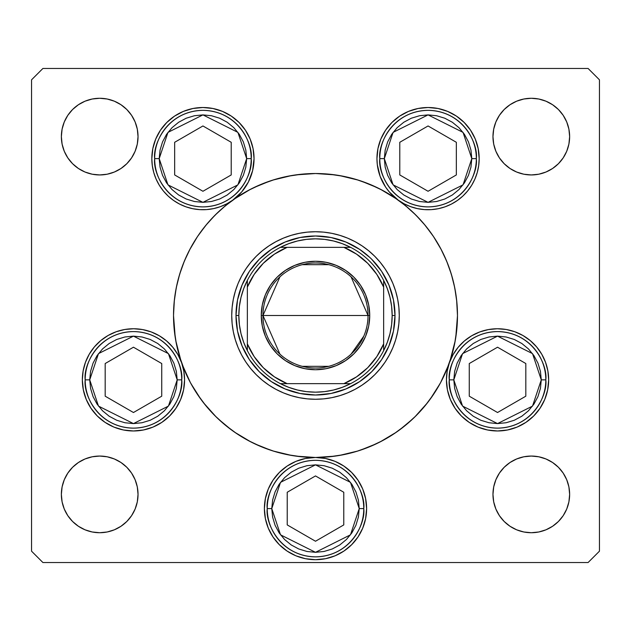 <?xml version="1.0" encoding="UTF-8"?>
<svg xmlns="http://www.w3.org/2000/svg" width="631" height="631" viewBox="0 0 631 631"><rect width="100%" height="100%" fill="white"/><g stroke="black" fill="none" stroke-linecap="round" stroke-linejoin="round"><path stroke-width="0.95" d="M440.698 382.457A141.975 141.975 0 0 0 449.296 362.991A141.975 141.975 0 0 1 440.698 382.457A141.975 141.975 0 0 0 449.359 362.825L453.058 354.693L458.13 347.326L464.4 340.953L471.68 335.779L479.757 331.945L488.378 329.579L497.275 328.751L506.188 329.485L514.833 331.764L522.949 335.511L530.285 340.614L536.618 346.916L541.761 354.228L545.555 362.328L547.874 370.957L548.654 379.862A51.111 51.111 0 0 1 497.543 430.973A51.111 51.111 0 0 1 446.432 379.862L447.166 371.217L449.359 362.825A141.975 141.975 0 0 0 440.698 248.543A141.975 141.975 0 0 1 441.779 250.617A141.975 141.975 0 0 0 440.698 248.543M433.6 394.296A141.975 141.975 0 0 1 394.296 433.6A141.975 141.975 0 0 0 433.6 394.296A141.975 141.975 0 0 1 394.296 433.6M382.457 440.698A141.975 141.975 0 0 1 378.813 442.576A141.975 141.975 0 0 0 382.457 440.698A141.975 141.975 0 0 1 315.5 457.475L325.47 458.461L335.061 461.364L343.895 466.088L351.641 472.445L357.998 480.191L362.722 489.025L365.625 498.616L366.611 508.586A51.111 51.111 0 0 1 315.5 559.697A51.111 51.111 0 0 1 264.389 508.586L265.375 498.616L268.278 489.025L273.002 480.191L279.359 472.445L287.105 466.088L295.939 461.364L305.53 458.461L315.5 457.475A51.111 51.111 0 0 1 366.611 508.586L365.625 518.556L362.722 528.147L357.998 536.981L351.641 544.727L343.895 551.084L335.061 555.808L325.47 558.711L315.5 559.697L305.53 558.711L295.939 555.808L287.105 551.084L279.359 544.727L273.002 536.981L268.278 528.147L265.375 518.556L264.389 508.586A51.111 51.111 0 0 1 315.5 457.475L312.574 457.562M378.655 442.654A141.975 141.975 0 0 1 358.55 450.786A141.975 141.975 0 0 0 378.655 442.654M325.47 458.461L315.5 457.475A141.975 141.975 0 0 0 358.455 450.818A141.975 141.975 0 0 1 315.5 457.475L329.414 456.789L343.201 454.746L356.712 451.362L369.829 446.669L382.425 440.714L394.375 433.544L405.567 425.247L415.892 415.892L425.247 405.567L433.544 394.375L440.714 382.425L446.669 369.829L451.362 356.712L454.746 343.201L456.789 329.414L457.475 315.5A141.975 141.975 0 0 1 315.5 457.475A141.975 141.975 0 0 1 189.166 250.72A141.975 141.975 0 0 0 173.525 315.5A141.975 141.975 0 0 1 315.5 173.525A141.975 141.975 0 0 1 457.475 315.5L456.789 301.586L454.746 287.799L451.362 274.288L446.669 261.171L440.714 248.575L433.544 236.625L425.247 225.433L415.892 215.108L405.567 205.753L394.375 197.456L382.425 190.286L369.829 184.331L356.712 179.638L343.201 176.254L329.414 174.211L315.5 173.525L301.586 174.211L287.799 176.254L274.288 179.638L261.171 184.331L248.575 190.286L236.625 197.456L225.433 205.753L215.108 215.108L205.753 225.433L197.456 236.625L190.286 248.575L184.331 261.171L179.638 274.288L176.254 287.799L174.211 301.586L173.525 315.5A141.975 141.975 0 0 0 181.641 362.825L183.834 371.217L184.567 379.862A51.111 51.111 0 0 1 133.456 430.973A51.111 51.111 0 0 1 82.346 379.862L83.126 370.957L85.445 362.328L89.239 354.228L94.382 346.916L100.715 340.614L108.051 335.511L116.167 331.764L124.812 329.485L133.725 328.751L142.622 329.579L151.243 331.945L159.32 335.779L166.6 340.953L172.87 347.326L177.942 354.693L181.641 362.825A141.975 141.975 0 0 0 190.302 382.457M181.594 362.675A141.975 141.975 0 0 1 173.525 315.5L174.211 329.414L176.254 343.201L179.638 356.712L184.331 369.829L190.286 382.425L197.456 394.375L205.753 405.567L215.108 415.892L225.433 425.247L236.625 433.544L248.575 440.714L261.171 446.669L274.288 451.362L287.799 454.746L301.586 456.789L315.5 457.475A141.975 141.975 0 0 1 248.543 440.698M190.302 248.543A141.975 141.975 0 0 0 189.221 250.617A141.975 141.975 0 0 1 190.302 248.543A141.975 141.975 0 0 0 173.525 315.5L175.221 337.372M197.4 236.704A141.975 141.975 0 0 1 232.642 200.208A141.975 141.975 0 0 0 197.4 236.704A141.975 141.975 0 0 1 232.736 200.145L226.781 203.829L220.377 206.66L213.649 208.593L206.723 209.587L199.719 209.626L192.778 208.711L186.035 206.85L179.598 204.089L173.604 200.477L168.161 196.075L163.366 190.972L159.32 185.262L156.086 179.046L153.735 172.452L152.308 165.598L151.826 158.618L152.812 148.648L155.715 139.057L160.44 130.223L166.797 122.477L174.542 116.12L183.376 111.395L192.968 108.493L202.937 107.507L212.907 108.493L222.498 111.395L231.332 116.12L239.078 122.477L245.435 130.223L250.16 139.057L253.07 148.648L254.048 158.618A51.111 51.111 0 0 1 232.8 200.098M236.704 197.4A141.975 141.975 0 0 0 232.839 200.074A141.975 141.975 0 0 1 236.704 197.4A141.975 141.975 0 0 0 236.546 197.503M248.543 190.302A141.975 141.975 0 0 1 382.457 190.302A141.975 141.975 0 0 0 248.551 190.302A141.975 141.975 0 0 1 382.457 190.302M394.296 197.4A141.975 141.975 0 0 1 398.161 200.074A141.975 141.975 0 0 0 394.296 197.4A141.975 141.975 0 0 1 394.454 197.503M433.6 236.704A141.975 141.975 0 0 0 398.358 200.208A141.975 141.975 0 0 1 433.6 236.704A141.975 141.975 0 0 0 398.264 200.145L389.343 191.982L385.667 187.17L380.146 176.412L377.306 164.659L376.952 158.618L377.93 148.648L380.84 139.057L385.565 130.223L391.922 122.477L399.668 116.12L408.502 111.395L418.093 108.493L428.063 107.507L438.032 108.493L447.624 111.395L456.458 116.12L464.203 122.477L470.56 130.223L475.285 139.057L478.188 148.648L479.174 158.618A51.111 51.111 0 0 1 398.327 200.193M441.834 250.72A141.975 141.975 0 0 1 457.475 315.5A141.975 141.975 0 0 0 441.834 250.72M231.735 315.579A83.765 83.765 0 0 0 235.331 339.778M235.355 339.857A83.765 83.765 0 0 0 250.752 368.638L245.853 362.036L241.626 354.985L238.108 347.555L235.339 339.817L233.344 331.843L232.137 323.711L231.735 315.5L232.137 307.289L233.344 299.157L235.339 291.183L238.108 283.445L241.626 276.015L245.853 268.964L250.752 262.362L256.273 256.273L262.362 250.752L268.964 245.853L276.015 241.626L283.445 238.108L291.183 235.339L299.157 233.344L307.289 232.137L315.5 231.735L323.711 232.137L331.843 233.344L339.817 235.339L347.555 238.108L354.985 241.626L362.036 245.853L368.638 250.752L374.727 256.273L380.248 262.362L385.147 268.964L389.374 276.015L392.892 283.445L395.661 291.183L397.656 299.157L398.863 307.289L399.265 315.5A83.765 83.765 0 0 1 315.5 399.265A83.765 83.765 0 0 1 231.735 315.5A83.765 83.765 0 0 1 315.5 231.735A83.765 83.765 0 0 1 399.265 315.5L398.863 323.711L397.656 331.843L395.661 339.817L392.892 347.555L389.374 354.985L385.147 362.036L380.248 368.638A83.765 83.765 0 0 0 395.645 339.857M339.857 395.645A83.765 83.765 0 0 0 368.638 380.248L362.036 385.147L354.985 389.374L347.555 392.892L339.817 395.661L331.843 397.656L323.711 398.863L315.5 399.265L307.289 398.863L299.157 397.656L291.183 395.661L283.445 392.892L276.015 389.374L268.964 385.147L262.362 380.248A83.765 83.765 0 0 0 291.143 395.645M291.222 395.669A83.765 83.765 0 0 0 315.421 399.265M315.579 399.265A83.765 83.765 0 0 0 339.778 395.669M395.669 339.778A83.765 83.765 0 0 0 399.265 315.579M232.673 200.193A51.111 51.111 0 0 1 151.826 158.618A51.111 51.111 0 0 1 202.937 107.507A51.111 51.111 0 0 1 254.048 158.618L252.621 170.622L248.409 181.957L241.657 191.982L232.736 200.145M398.2 200.098A51.111 51.111 0 0 1 428.063 107.507A51.111 51.111 0 0 1 479.174 158.618L478.692 165.598L477.265 172.452L474.914 179.046L471.68 185.262L467.634 190.972L462.838 196.075L457.396 200.477L451.402 204.089L444.965 206.85L438.222 208.711L431.281 209.626L424.277 209.587L417.351 208.593L410.623 206.66L404.219 203.829L398.264 200.145M569.635 494.388A38.333 38.333 0 0 1 531.302 532.722A38.333 38.333 0 0 1 492.969 494.388L493.702 486.911L495.887 479.718L499.429 473.092L504.193 467.279L510.006 462.515L516.631 458.974L523.825 456.789L531.302 456.055L538.779 456.789L545.973 458.974L552.598 462.515L558.411 467.279L563.175 473.092L566.717 479.718L568.902 486.911L569.635 494.388L568.902 501.866L566.717 509.059L563.175 515.685L558.411 521.498L552.598 526.262L545.973 529.803L538.779 531.988L531.302 532.722L523.825 531.988L516.631 529.803L510.006 526.262L504.193 521.498L499.429 515.685L495.887 509.059L493.702 501.866L492.969 494.388A38.333 38.333 0 0 1 531.302 456.055A38.333 38.333 0 0 1 569.635 494.388M138.031 136.611A38.333 38.333 0 0 1 99.698 174.945A38.333 38.333 0 0 1 61.365 136.611L62.098 129.134L64.283 121.941L67.825 115.315L72.589 109.502L78.402 104.738L85.027 101.197L92.221 99.012L99.698 98.278L107.175 99.012L114.369 101.197L120.994 104.738L126.807 109.502L131.571 115.315L135.113 121.941L137.298 129.134L138.031 136.611L137.298 144.089L135.113 151.282L131.571 157.908L126.807 163.721L120.994 168.485L114.369 172.026L107.175 174.211L99.698 174.945L92.221 174.211L85.027 172.026L78.402 168.485L72.589 163.721L67.825 157.908L64.283 151.282L62.098 144.089L61.365 136.611A38.333 38.333 0 0 1 99.698 98.278A38.333 38.333 0 0 1 138.031 136.611M569.635 136.611A38.333 38.333 0 0 1 531.302 174.945A38.333 38.333 0 0 1 492.969 136.611L493.702 129.134L495.887 121.941L499.429 115.315L504.193 109.502L510.006 104.738L516.631 101.197L523.825 99.012L531.302 98.278L538.779 99.012L545.973 101.197L552.598 104.738L558.411 109.502L563.175 115.315L566.717 121.941L568.902 129.134L569.635 136.611L568.902 144.089L566.717 151.282L563.175 157.908L558.411 163.721L552.598 168.485L545.973 172.026L538.779 174.211L531.302 174.945L523.825 174.211L516.631 172.026L510.006 168.485L504.193 163.721L499.429 157.908L495.887 151.282L493.702 144.089L492.969 136.611A38.333 38.333 0 0 1 531.302 98.278A38.333 38.333 0 0 1 569.635 136.611M138.031 494.388A38.333 38.333 0 0 1 99.698 532.722A38.333 38.333 0 0 1 61.365 494.388L62.098 486.911L64.283 479.718L67.825 473.092L72.589 467.279L78.402 462.515L85.027 458.974L92.221 456.789L99.698 456.055L107.175 456.789L114.369 458.974L120.994 462.515L126.807 467.279L131.571 473.092L135.113 479.718L137.298 486.911L138.031 494.388L137.298 501.866L135.113 509.059L131.571 515.685L126.807 521.498L120.994 526.262L114.369 529.803L107.175 531.988L99.698 532.722L92.221 531.988L85.027 529.803L78.402 526.262L72.589 521.498L67.825 515.685L64.283 509.059L62.098 501.866L61.365 494.388A38.333 38.333 0 0 1 99.698 456.055A38.333 38.333 0 0 1 138.031 494.388M31.55 551.178L31.55 79.822L31.55 551.178L42.908 562.537L588.092 562.537L42.908 562.537L31.55 551.178M599.45 79.822L599.45 551.178L599.45 79.822L588.092 68.463L42.908 68.463L588.092 68.463L599.45 79.822M588.092 562.537L599.45 551.178L588.092 562.537M42.908 68.463L31.55 79.822L42.908 68.463M449.382 362.746A51.111 51.111 0 0 1 548.654 379.862L547.669 389.832L544.766 399.423L540.041 408.257L533.684 416.003L525.938 422.36L517.105 427.084L507.513 429.987L497.543 430.973L487.574 429.987L477.982 427.084L469.148 422.36L461.403 416.003L455.046 408.257L450.321 399.423L447.411 389.832L446.432 379.862A51.111 51.111 0 0 1 449.327 362.904M181.673 362.904A51.111 51.111 0 0 1 184.567 379.862L183.589 389.832L180.679 399.423L175.954 408.257L169.597 416.003L161.851 422.36L153.017 427.084L143.426 429.987L133.456 430.973L123.487 429.987L113.895 427.084L105.061 422.36L97.316 416.003L90.959 408.257L86.234 399.423L83.331 389.832L82.346 379.862A51.111 51.111 0 0 1 181.618 362.746M234.069 199.199L250.515 189.276M253.765 187.652L270.005 181.01M272.868 180.08L291.593 175.552M295.868 174.89L315.5 173.525M315.674 173.525L335.132 174.89M339.407 175.552L358.132 180.08M360.995 181.01L377.235 187.652M380.485 189.276L396.931 199.199M401.103 202.235L409.014 208.672M413.273 212.56L420.593 220.038M424.024 223.966L432.267 234.732M433.371 236.357L441.321 249.734M443.412 253.891L447.789 263.947M449.737 269.271L452.703 278.989M454.06 284.542L455.992 295.056M456.623 299.977L457.475 315.5M457.475 315.674L455.779 337.372M455.211 340.74L449.982 361.011M448.562 365.01L440.588 382.654M440.233 383.317L430.184 399.186M427.573 402.665L414.875 416.894M412.721 418.96L399.486 429.971M396.363 432.196L380.059 441.945M376.478 443.711L360.356 450.203M357.824 451.015L339.241 455.479M334.895 456.142L315.666 457.475M315.334 457.475L296.105 456.142M291.759 455.479L273.176 451.015M270.644 450.203L254.522 443.711M250.941 441.945L234.637 432.196M231.514 429.971L218.279 418.96M216.125 416.894L203.427 402.665M200.816 399.186L190.767 383.317M190.412 382.654L182.438 365.01M181.018 361.011L175.789 340.74M173.525 315.153L174.377 299.977M175.008 295.056L176.94 284.542M178.297 278.989L181.263 269.271M183.211 263.947L187.588 253.891M189.679 249.734L197.629 236.357M198.733 234.732L206.976 223.966M210.407 220.038L217.727 212.56M221.986 208.672L229.897 202.235M131.571 157.908L126.807 163.721L120.994 168.485M114.369 172.026L107.175 174.211M92.221 174.211L85.027 172.026M78.402 168.485L72.589 163.721L67.825 157.908M67.825 115.315L72.589 109.502L78.402 104.738M85.027 101.197L92.221 99.012M107.175 99.012L114.369 101.197M120.994 104.738L126.807 109.502L131.571 115.315M499.429 115.315L504.193 109.502L510.006 104.738M516.631 101.197L523.825 99.012M538.779 99.012L545.973 101.197M552.598 104.738L558.411 109.502L563.175 115.315M563.175 157.908L558.411 163.721L552.598 168.485M545.973 172.026L538.779 174.211M523.825 174.211L516.631 172.026M510.006 168.485L504.193 163.721L499.429 157.908M67.825 473.092L72.589 467.279L78.402 462.515M85.027 458.974L92.221 456.789M107.175 456.789L114.369 458.974M120.994 462.515L126.807 467.279L131.571 473.092M131.571 515.685L126.807 521.498L120.994 526.262M114.369 529.803L107.175 531.988M92.221 531.988L85.027 529.803M78.402 526.262L72.589 521.498L67.825 515.685M563.175 515.685L558.411 521.498L552.598 526.262M545.973 529.803L538.779 531.988M523.825 531.988L516.631 529.803M510.006 526.262L504.193 521.498L499.429 515.685M499.429 473.092L504.193 467.279L510.006 462.515M516.631 458.974L523.825 456.789M538.779 456.789L545.973 458.974M552.598 462.515L558.411 467.279L563.175 473.092M183.7 370.5L183.053 367.502M181.136 361.46L179.622 357.927M176.885 352.91L174.661 349.613M171.088 345.275L168.28 342.444M163.918 338.815L161.867 337.372M161.851 337.364L160.7 336.615M155.518 333.76L152.197 332.308M145.816 330.265L143.048 329.658M133.583 328.751L132.029 328.775M124.102 329.611L120.844 330.328M114.945 332.221L111.466 333.728M106.402 336.497L103.137 338.713M98.791 342.302L95.967 345.118M92.363 349.471L90.967 351.451M90.959 351.467L90.154 352.713M87.338 357.824L85.863 361.232M83.331 369.892L83.229 370.389M180.679 399.423L181.72 396.678M366.611 508.586L366.516 505.455M362.722 489.025L361.847 487.045M351.641 472.445L343.895 466.088M287.105 466.088L279.359 472.445M268.278 489.025L267.812 490.192M264.484 505.455L264.389 508.57M362.722 528.147L365.625 518.556M547.771 370.389L547.669 369.892M545.137 361.232L543.662 357.824M540.846 352.713L538.637 349.471M535.033 345.118L532.209 342.302M527.863 338.713L525.954 337.372M525.938 337.364L524.598 336.497M519.534 333.728L516.055 332.221M510.156 330.328L506.898 329.611M498.971 328.775L497.417 328.751M487.952 329.658L485.184 330.265M478.803 332.308L475.482 333.76M470.3 336.615L467.082 338.815M462.72 342.444L459.912 345.275M456.339 349.613L455.054 351.451M455.046 351.467L454.115 352.91M451.378 357.927L449.864 361.46M447.947 367.502L447.3 370.5M475.285 139.057L474.496 137.266M438.032 108.493L428.063 107.507M418.093 108.493L417.225 108.666M377.74 167.586L378.072 169.266M380.603 177.579L381.242 179.109M391.212 194.04L392.45 195.279M399.115 200.745L399.652 201.108M399.668 201.115L400.843 201.881M407.2 205.272L409.298 206.163M417.793 208.687L419.118 208.94M426.769 209.713L429.214 209.713M437.654 208.822L438.111 208.727M446.653 206.227L448.87 205.304M455.401 201.802L456.836 200.863M463.682 195.271L465.197 193.741M469.748 188.188L470.994 186.35M475.135 178.526L475.719 177.09M477.912 169.889L478.393 167.507M212.907 108.493L202.937 107.507M192.968 108.493L190.404 109.068M155.715 139.057L154.769 141.518M152.607 167.507L153.088 169.889M155.281 177.09L155.865 178.526M160.006 186.35L161.252 188.188M165.803 193.741L167.318 195.271M174.542 201.115L175.599 201.802M182.13 205.304L184.347 206.227M192.889 208.727L193.346 208.822M201.786 209.713L202.922 209.729M202.937 209.729L204.231 209.713M211.882 208.94L213.207 208.687M221.702 206.163L223.8 205.272M230.157 201.881L231.317 201.123M231.332 201.115L231.885 200.745M238.55 195.279L239.788 194.04M249.758 179.109L250.397 177.579M252.928 169.266L253.26 167.586M197.4 394.296A141.975 141.975 0 0 0 236.704 433.6M380.248 368.638L374.727 374.727L368.638 380.248M262.362 380.248L256.273 374.727L250.752 368.638M371.722 259.278L381.605 271.33L388.956 285.078L393.476 299.985L395.006 315.5L393.476 331.015L388.956 345.922L381.605 359.67L371.722 371.722L359.67 381.605L345.922 388.956L331.015 393.476L315.5 395.006L299.985 393.476L285.078 388.956L271.33 381.605L259.278 371.722L249.395 359.67L242.044 345.922L237.524 331.015L235.994 315.5L237.524 299.985L242.044 285.078L249.395 271.33L259.278 259.278L271.33 249.395L285.078 242.044L299.985 237.524L315.5 235.994L331.015 237.524L345.922 242.044L359.67 249.395L370.074 257.677M259.278 259.278L257.677 260.926M259.278 371.722L260.926 373.323M371.722 371.722L373.323 370.074M399.265 315.421A83.765 83.765 0 0 0 395.669 291.222M395.645 291.143A83.765 83.765 0 0 0 380.248 262.362M368.638 250.752A83.765 83.765 0 0 0 339.857 235.355M339.778 235.331A83.765 83.765 0 0 0 315.579 231.735M315.421 231.735A83.765 83.765 0 0 0 291.222 235.331M291.143 235.355A83.765 83.765 0 0 0 262.362 250.752M250.752 262.362A83.765 83.765 0 0 0 235.355 291.143M235.331 291.222A83.765 83.765 0 0 0 231.735 315.421M392.892 283.445L389.374 276.015M283.445 238.108L276.015 241.626M238.108 347.555L241.626 354.985M347.555 392.892L354.985 389.374M89.728 379.862L98.475 353.628L133.456 336.134L168.438 353.628L177.185 379.862L181.728 379.862C183.668 365.743 169.187 332.245 133.456 331.59C97.726 332.245 83.245 365.743 85.185 379.862L89.728 379.862L90.572 371.328L93.057 363.125L97.095 355.568L102.537 348.943L109.163 343.501L116.719 339.462L124.922 336.978L133.456 336.134L141.991 336.978L150.194 339.462L157.75 343.501L164.375 348.943L169.818 355.568L173.856 363.125L176.349 371.328L177.185 379.862L176.349 388.396L173.856 396.599L169.818 404.155L164.375 410.781L157.75 416.223L150.194 420.262L141.991 422.746L133.456 423.59L124.922 422.746L116.719 420.262L109.163 416.223L102.537 410.781L97.095 404.155L93.057 396.599L90.572 388.396L89.728 379.862L85.185 379.862A48.271 48.271 0 0 1 133.456 331.59A48.271 48.271 0 0 1 181.728 379.862A48.271 48.271 0 0 1 133.456 428.133A48.271 48.271 0 0 1 85.185 379.862C83.245 393.981 97.726 427.479 133.456 428.133C169.187 427.479 183.668 393.981 181.728 379.862L177.185 379.862L168.438 406.096L133.456 423.59L98.475 406.096L89.728 379.862M105.18 363.535L105.18 396.189L133.456 412.516L161.733 396.189L161.733 363.535L133.456 347.208L105.18 363.535L133.456 347.208L161.733 363.535L161.733 396.189L133.456 412.516L105.18 396.189L105.18 363.535M453.815 379.862L462.562 353.628L497.543 336.134L532.525 353.628L541.272 379.862L545.815 379.862C547.755 365.743 533.274 332.245 497.543 331.59C461.813 332.245 447.332 365.743 449.272 379.862L453.815 379.862L454.651 371.328L457.144 363.125L461.182 355.568L466.625 348.943L473.25 343.501L480.806 339.462L489.009 336.978L497.543 336.134L506.078 336.978L514.281 339.462L521.837 343.501L528.462 348.943L533.905 355.568L537.943 363.125L540.428 371.328L541.272 379.862L540.428 388.396L537.943 396.599L533.905 404.155L528.462 410.781L521.837 416.223L514.281 420.262L506.078 422.746L497.543 423.59L489.009 422.746L480.806 420.262L473.25 416.223L466.625 410.781L461.182 404.155L457.144 396.599L454.651 388.396L453.815 379.862L449.272 379.862A48.271 48.271 0 0 1 497.543 331.59A48.271 48.271 0 0 1 545.815 379.862A48.271 48.271 0 0 1 497.543 428.133A48.271 48.271 0 0 1 449.272 379.862C447.332 393.981 461.813 427.479 497.543 428.133C533.274 427.479 547.755 393.981 545.815 379.862L541.272 379.862L532.525 406.096L497.543 423.59L462.562 406.096L453.815 379.862M469.267 363.535L469.267 396.189L497.543 412.516L525.82 396.189L525.82 363.535L497.543 347.208L469.267 363.535L497.543 347.208L525.82 363.535L525.82 396.189L497.543 412.516L469.267 396.189L469.267 363.535M271.772 508.586L280.519 482.352L315.5 464.858L350.481 482.352L359.228 508.586L363.771 508.586C365.712 494.467 351.23 460.969 315.5 460.315C279.77 460.969 265.288 494.467 267.228 508.586L271.772 508.586L272.616 500.052L275.1 491.849L279.139 484.292L284.581 477.667L291.206 472.225L298.763 468.186L306.966 465.702L315.5 464.858L324.034 465.702L332.237 468.186L339.793 472.225L346.419 477.667L351.861 484.292L355.9 491.849L358.384 500.052L359.228 508.586L358.384 517.12L355.9 525.323L351.861 532.88L346.419 539.505L339.793 544.947L332.237 548.986L324.034 551.47L315.5 552.314L306.966 551.47L298.763 548.986L291.206 544.947L284.581 539.505L279.139 532.88L275.1 525.323L272.616 517.12L271.772 508.586L267.228 508.586A48.271 48.271 0 0 1 315.5 460.315A48.271 48.271 0 0 1 363.771 508.586A48.271 48.271 0 0 1 315.5 556.857A48.271 48.271 0 0 1 267.228 508.586C265.288 522.705 279.77 556.203 315.5 556.857C351.23 556.203 365.712 522.705 363.771 508.586L359.228 508.586L350.481 534.82L315.5 552.314L280.519 534.82L271.772 508.586M287.223 492.259L287.223 524.913L315.5 541.24L343.777 524.913L343.777 492.259L315.5 475.932L287.223 492.259L315.5 475.932L343.777 492.259L343.777 524.913L315.5 541.24L287.223 524.913L287.223 492.259M384.334 158.618L393.081 132.384L428.063 114.889L463.044 132.384L471.791 158.618L476.334 158.618C478.274 144.499 463.793 111.001 428.063 110.346C392.332 111.001 377.851 144.499 379.791 158.618L384.334 158.618L385.17 150.083L387.663 141.88L391.701 134.324L397.144 127.699L403.769 122.256L411.325 118.218L419.528 115.733L428.063 114.889L436.589 115.733L444.792 118.218L452.356 122.256L458.982 127.699L464.424 134.324L468.462 141.88L470.947 150.083L471.791 158.618L470.947 167.152L468.462 175.355L464.424 182.911L458.982 189.537L452.356 194.979L444.792 199.017L436.589 201.502L428.063 202.346L419.528 201.502L411.325 199.017L403.769 194.979L397.144 189.537L391.701 182.911L387.663 175.355L385.17 167.152L384.334 158.618L379.791 158.618A48.271 48.271 0 0 1 428.063 110.346A48.271 48.271 0 0 1 476.334 158.618A48.271 48.271 0 0 1 428.063 206.889A48.271 48.271 0 0 1 379.791 158.618C377.851 172.736 392.332 206.234 428.063 206.889C463.793 206.234 478.274 172.736 476.334 158.618L471.791 158.618L463.044 184.851L428.063 202.346L393.081 184.851L384.334 158.618M399.786 142.291L399.786 174.945L428.063 191.272L456.339 174.945L456.339 142.291L428.063 125.963L399.786 142.291L428.063 125.963L456.339 142.291L456.339 174.945L428.063 191.272L399.786 174.945L399.786 142.291M159.209 158.618L167.956 132.384L202.937 114.889L237.919 132.384L246.666 158.618L251.209 158.618C253.149 144.499 238.668 111.001 202.937 110.346C167.207 111.001 152.726 144.499 154.666 158.618L159.209 158.618L160.053 150.083L162.538 141.88L166.576 134.324L172.018 127.699L178.644 122.256L186.208 118.218L194.411 115.733L202.937 114.889L211.472 115.733L219.675 118.218L227.231 122.256L233.856 127.699L239.299 134.324L243.337 141.88L245.83 150.083L246.666 158.618L245.83 167.152L243.337 175.355L239.299 182.911L233.856 189.537L227.231 194.979L219.675 199.017L211.472 201.502L202.937 202.346L194.411 201.502L186.208 199.017L178.644 194.979L172.018 189.537L166.576 182.911L162.538 175.355L160.053 167.152L159.209 158.618L154.666 158.618A48.271 48.271 0 0 1 202.937 110.346A48.271 48.271 0 0 1 251.209 158.618A48.271 48.271 0 0 1 202.937 206.889A48.271 48.271 0 0 1 154.666 158.618C152.726 172.736 167.207 206.234 202.937 206.889C238.668 206.234 253.149 172.736 251.209 158.618L246.666 158.618L237.919 184.851L202.937 202.346L167.956 184.851L159.209 158.618M174.661 142.291L174.661 174.945L202.937 191.272L231.214 174.945L231.214 142.291L202.937 125.963L174.661 142.291L202.937 125.963L231.214 142.291L231.214 174.945L202.937 191.272L174.661 174.945L174.661 142.291M279.943 354.172L262.969 315.5A52.531 52.531 0 0 0 315.5 368.031A52.531 52.531 0 0 0 368.031 315.5L369.734 315.5A54.234 54.234 0 0 1 315.5 369.734A54.234 54.234 0 0 1 261.266 315.5L368.031 315.5A52.531 52.531 0 0 1 315.5 368.031A52.531 52.531 0 0 1 262.969 315.5L279.943 276.828M363.827 336.102L351.057 354.172M328.767 366.327L302.233 366.327M247.352 283.374L247.352 287.105A73.827 73.827 0 0 1 287.105 247.352L274.422 254.159L263.293 263.293L254.159 274.422L247.352 287.105L247.352 343.895L254.159 356.578L263.293 367.707L274.422 376.841L287.105 383.648L343.895 383.648L356.578 376.841L367.707 367.707L376.841 356.578L383.648 343.895L383.648 287.105L376.841 274.422L367.707 263.293L356.578 254.159L343.895 247.352L280.377 247.352A76.666 76.666 0 0 1 350.623 247.352L342.286 243.669L333.57 240.995L324.602 239.378L315.5 238.833L306.398 239.378L297.43 240.995L288.714 243.669L280.377 247.352A76.666 76.666 0 0 0 247.352 280.377L243.669 288.714L240.995 297.43L239.378 306.398L238.833 315.5A76.666 76.666 0 0 1 247.352 280.377L247.352 350.623A76.666 76.666 0 0 1 238.833 315.5L239.378 324.602L240.995 333.57L243.669 342.286L247.352 350.623A76.666 76.666 0 0 0 280.377 383.648L288.714 387.331L297.43 390.005L306.398 391.622L315.5 392.166L324.602 391.622L333.57 390.005L342.286 387.331L350.623 383.648A76.666 76.666 0 0 1 280.377 383.648L350.623 383.648A76.666 76.666 0 0 0 383.648 350.623L387.331 342.286L390.005 333.57L391.622 324.602L392.166 315.5L395.006 315.5A79.506 79.506 0 0 0 315.5 235.994A79.506 79.506 0 0 0 235.994 315.5L238.833 315.5L235.994 315.5A79.506 79.506 0 0 1 315.5 235.994A79.506 79.506 0 0 1 395.006 315.5A79.506 79.506 0 0 1 315.5 395.006A79.506 79.506 0 0 1 235.994 315.5A79.506 79.506 0 0 0 315.5 395.006A79.506 79.506 0 0 0 395.006 315.5L392.166 315.5L391.622 306.398L390.005 297.43L387.331 288.714L383.648 280.377A76.666 76.666 0 0 1 383.648 350.623L383.648 280.377A76.666 76.666 0 0 0 350.623 247.352L280.377 247.352A76.666 76.666 0 0 0 247.352 280.377M369.734 315.5L368.693 326.077L365.609 336.252L360.593 345.63L353.849 353.849L345.63 360.593L336.252 365.609L326.077 368.693L315.5 369.734L304.923 368.693L294.748 365.609L285.37 360.593L277.151 353.849L270.407 345.63L265.391 336.252L262.307 326.077L261.266 315.5L262.307 304.923L265.391 294.748L270.407 285.37L277.151 277.151L285.37 270.407L294.748 265.391L304.923 262.307L315.5 261.266L326.077 262.307L336.252 265.391L345.63 270.407L353.849 277.151L360.593 285.37L365.609 294.748L368.693 304.923L369.734 315.5L262.969 315.5A52.531 52.531 0 0 1 315.5 262.969A52.531 52.531 0 0 1 368.031 315.5A52.531 52.531 0 0 0 315.5 262.969A52.531 52.531 0 0 0 262.969 315.5L261.266 315.5A54.234 54.234 0 0 1 315.5 261.266A54.234 54.234 0 0 1 369.734 315.5M383.648 350.623A76.666 76.666 0 0 1 350.623 383.648L343.895 383.648A73.827 73.827 0 0 0 383.648 343.895L383.648 347.626M280.377 383.648A76.666 76.666 0 0 1 247.352 350.623L247.352 343.895A73.827 73.827 0 0 0 287.105 383.648L283.374 383.648M350.623 247.352A76.666 76.666 0 0 1 383.648 280.377L383.648 287.105A73.827 73.827 0 0 0 343.895 247.352L347.626 247.352M302.233 264.673L328.767 264.673M351.057 276.828L368.031 315.5M280.708 383.648L286.127 383.648L280.708 383.648M383.648 350.292L383.648 347.768M350.292 247.352L344.873 247.352L350.292 247.352M247.352 280.708L247.352 286.127L247.352 280.708"/></g></svg>
